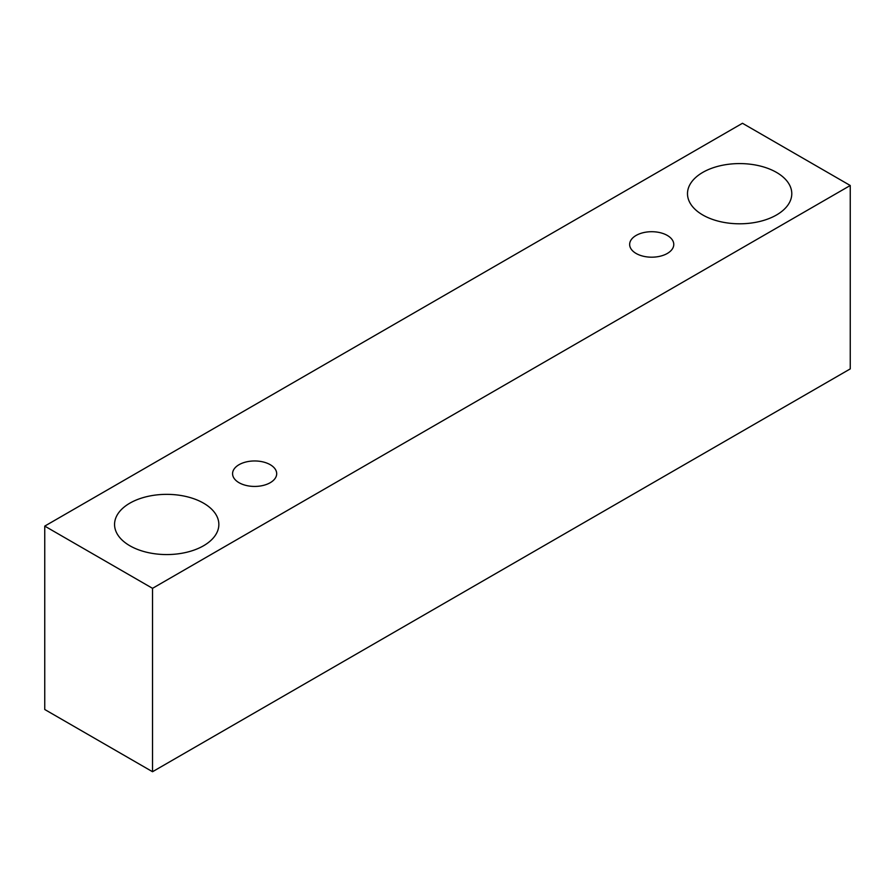 <?xml version="1.0" encoding="UTF-8"?>
<svg xmlns="http://www.w3.org/2000/svg" width="895" height="895" viewBox="0 0 895 895"><rect width="100%" height="100%" fill="white"/><g stroke="black" fill="none" stroke-linecap="round" stroke-linejoin="round"><path stroke-width="1.34" d="M636.11 235.441A22.062 12.731 180 0 1 660.152 232.678A22.062 12.731 180 0 1 673.767 244.447A22.062 12.731 180 0 1 651.717 257.189A22.062 12.731 180 0 1 629.655 244.447A22.062 12.731 180 0 1 636.11 235.441M152.53 771.725L850.25 368.897L850.25 185.5L742.47 123.275L44.75 526.103L152.53 588.328L152.53 771.725L44.75 709.5L44.75 526.103M702.765 172.399A52.145 30.106 180 0 1 759.587 165.877A52.145 30.106 180 0 1 791.784 193.689A52.145 30.106 180 0 1 739.639 223.795A52.145 30.106 180 0 1 687.494 193.689A52.145 30.106 180 0 1 702.765 172.399M129.842 503.169A52.145 30.106 180 0 1 186.663 496.647A52.145 30.106 180 0 1 218.85 524.459A52.145 30.106 180 0 1 166.705 554.564A52.145 30.106 180 0 1 114.56 524.459A52.145 30.106 180 0 1 129.842 503.169M239.032 464.695A22.062 12.731 180 0 1 263.074 461.932A22.062 12.731 180 0 1 276.689 473.701A22.062 12.731 180 0 1 254.639 486.432A22.062 12.731 180 0 1 232.577 473.701A22.062 12.731 180 0 1 239.032 464.695M152.53 588.328L850.25 185.5"/></g></svg>
